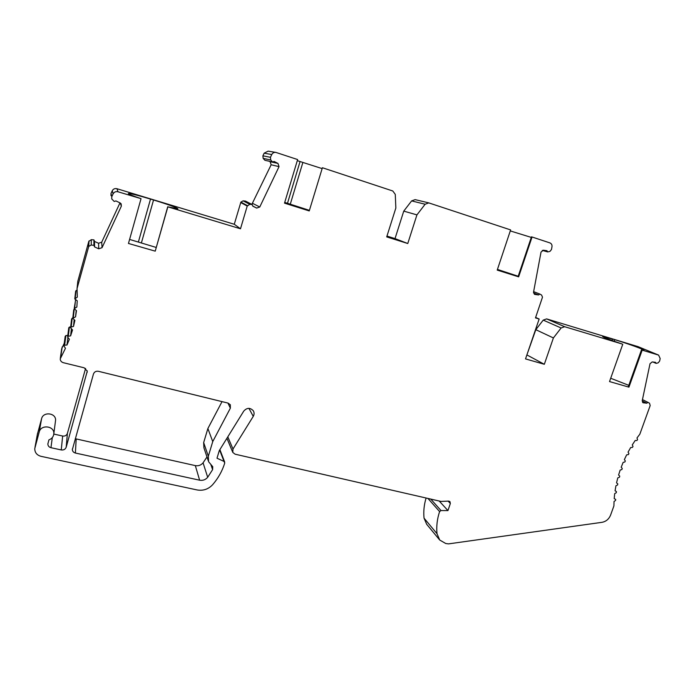 <?xml version="1.0" encoding="UTF-8"?>
<svg xmlns="http://www.w3.org/2000/svg" width="695" height="695" viewBox="0 0 695 695"><rect width="100%" height="100%" fill="white"/><g stroke="black" fill="none" stroke-linecap="round" stroke-linejoin="round"><path stroke-width="1.04" d="M275.733 152.387L268.122 151.145L264.152 153.178L262.892 155.828L263.153 158.382L264.943 160.31L272.579 161.987L274.134 161.457L277.974 163.429L279.043 166.644L259.765 207.006L256.663 208.083L252.806 206.18L252.259 204.599L245.526 201.107L243.128 200.846L240.887 202.097L234.276 224.268L116.96 188.727C114.857 188.258 113.294 188.927 112.269 190.734L111.009 193.453L110.992 195.582M119.983 202.862L101.713 242.19L98.56 243.267L94.537 241.443L93.929 239.897L91.358 239.653L88.804 241.391L77.805 281.31L77.049 288.573L77.31 297.139L74.782 298.928L77.241 300.779L76.85 307.042L74.191 308.702L76.476 310.648L75.573 316.833L72.784 318.336L74.904 320.378L73.496 326.459L71.194 327.024L70.586 327.805L72.532 329.925L70.629 335.859L68.284 336.258L67.615 337.04L69.378 339.238L66.981 344.998L64.618 345.224L63.879 345.997L65.46 348.264L60.222 358.907C60.343 360.827 61.377 362.086 63.341 362.694L84.217 367.82L87.257 371.173L66.199 447.189C65.347 449.326 63.697 450.247 61.247 449.943L50.952 447.693C48.963 447.128 47.938 445.877 47.868 443.966L48.911 439.892C51.951 438.71 53.593 436.625 53.836 433.619C54.436 425.861 40.962 424.271 39.233 431.934L34.767 448.588C34.776 452.558 36.844 455.138 40.97 456.32L197.059 489.94C203.149 490.983 208.326 489.254 212.592 484.745C218.221 478.256 222.27 471.028 224.746 463.044L224.016 461.437L216.996 458.205L219.307 450.56L243.737 411.127C246.942 407.6 250.131 407.479 253.293 410.745C254.361 412.578 254.344 414.446 253.258 416.366L232.99 449.04L232.79 452.41L235.11 454.191L441.004 501.434L448.631 501.104L449.952 501.608L450.343 503.501L447.945 510.59L441.012 510.547L439.605 511.572C437.155 518.983 436.286 526.358 436.999 533.691L439.718 540.032L445.721 543.499L448.466 543.89L602.009 522.319C606.057 521.537 608.924 519.122 610.601 515.064L613.92 505.882L614.033 501.486L615.562 500.443L615.683 499.401L614.198 498.628L614.684 493.641L616.283 492.729L616.439 491.643L615.075 490.766L615.935 485.762L617.577 484.962L617.803 483.876L616.543 482.877L617.768 477.882L619.445 477.222L619.758 476.136L618.585 475.015L620.175 470.072L621.886 469.542L622.268 468.473L621.2 467.231L623.146 462.366L624.866 461.984L625.326 460.933L624.371 459.586L626.655 454.834L628.376 454.591L628.914 453.574L628.072 452.124L630.686 447.519L632.398 447.424L632.997 446.433L632.285 444.904L635.204 440.474L636.898 440.526L637.567 439.579L636.976 437.972L639.834 434.193L650.19 405.541L649.504 403.213L647.888 402.336L646.802 403.213L643.04 402.744L642.215 400.78L650.025 363.702L652.214 361.939L655.455 362.304L656.132 363.381L658.208 362.825L659.633 361.079L660.172 358.542L658.599 355.102L642.18 350.132L643.926 350.219C644.96 349.82 627.029 343.356 614.728 339.664L602.643 336.536C603.39 337.388 609.871 339.872 622.086 343.982L564.653 326.711L561.117 327.988L553.402 337.944L544.324 364.293L525.524 358.907L539.155 319.014L535.48 317.902L542.491 297.165L541.587 295.045L539.789 294.028L538.634 294.949L534.681 294.385L533.543 292.143L541.031 252.059L543.368 250.209L546.93 250.721L547.703 251.92L549.953 251.39L551.465 249.531L551.978 246.794C552.204 244.883 551.517 243.58 549.919 242.903L532.057 236.995L518.635 276.845L518.07 276.645L531.466 236.847L532.057 236.995M77.136 289.989L75.642 291.231L74.817 298.668M75.625 299.823L74.217 308.45M74.313 309.067L73.722 309.822L72.81 318.102M72.819 317.989L71.62 318.883L70.612 327.58M70.708 326.772L68.77 327.727L67.641 336.823M67.823 335.39L65.903 335.572L65.2 336.31L63.905 345.789M64.253 343.278L61.699 348.673L60.361 357.934M85.581 368.419L67.398 433.402C66.581 435.461 65 436.338 62.654 436.034L53.81 434.062M55.4 421.561L55.565 420.336C56.147 412.891 43.255 411.318 41.596 418.668L37.322 434.575M226.909 438.293L232.625 452.002M426.096 498.011C424.054 504.761 423.368 511.477 424.037 518.14L426.678 524.273L439.275 539.502M637.897 346.596L546.635 318.901L543.221 320.117L535.81 329.691L526.862 354.989M518.635 276.845L497.22 270.103L510.617 229.915L428.772 202.888L415.123 199.621L411.622 200.907L403.752 211.124L395.021 238.602L386.967 236.074M269.295 161.266L270.12 161.692L271.154 164.758L251.842 204.382M222.035 401.614L207.883 428.52L203.661 442.593L203.922 447.849L208.222 460.629M206.988 456.963L203.07 462.827C201.02 465.224 198.44 466.154 195.33 465.615L75.26 438.719M240.687 202.514L247.22 206.076L240.496 228.785L167.851 206.841L177.885 208.787C176.73 207.579 168.616 204.643 153.543 199.978L150.52 199.065C137.541 195.191 130.156 193.358 128.349 193.549C128.314 194.079 132.519 195.773 140.955 198.622L118.002 191.785C115.804 191.29 114.171 191.994 113.103 193.879L111.782 196.72L111.765 198.944L114.232 201.489L115.883 200.924L120.079 202.905L121.156 203.852L121.338 206.18L102.052 247.663L98.751 248.801L94.555 246.899L93.912 245.292L91.219 245.04L88.751 246.404L77.049 288.573M234.276 224.268L240.496 228.785M252.259 204.599L249.766 204.33L247.22 206.076M256.663 208.083L252.754 206.033L256.663 208.083M262.892 155.828L270.451 157.313L270.711 159.98L272.579 161.987M428.772 202.888L425.14 204.234L416.931 214.885L407.774 243.519L386.707 236.899L395.846 208.04L395.281 194.4L392.805 190.995L322.402 167.738L309.24 210.933L284.507 203.149L297.625 159.555L275.898 152.413C274.056 152.188 272.675 152.9 271.762 154.551L270.451 157.313M321.82 168.494L297.295 160.649M322.402 167.738L309.24 210.933M309.101 210.255L284.724 202.41M141.024 198.735L128.462 243.459L155.228 251.147L167.851 206.841M642.18 350.132L628.94 387.141L609.524 381.572L622.755 344.268M616.439 491.643L615.084 490.687L616.439 491.643M230.358 408.165L212.739 441.594L208.326 456.233L208.587 461.706L212.757 466.727L212.601 469.646L207.683 477.274C205.546 479.767 202.862 480.749 199.621 480.202L75.39 453.036C73.54 452.523 72.532 451.385 72.358 449.604L93.451 374.032C94.32 371.851 95.98 370.939 98.421 371.304L228.073 403.1L230.332 404.768L230.358 408.165L227.934 403.065M207.883 428.52L212.739 441.594M156.14 247.429L129.591 239.428M155.228 251.147L167.747 206.719M628.793 385.343L610.705 378.262M628.94 387.141L628.271 386.811L641.485 349.846M111.009 193.453L111.782 196.72M94.537 241.443L94.555 246.899M93.929 239.897L93.912 245.292M88.804 241.391L88.543 246.855M76.189 310.448L75.573 316.833M74.174 319.787L73.496 326.459M71.403 328.865L70.629 335.859M67.893 337.614L66.981 344.998M439.214 501.026L447.945 510.59M642.467 399.59L647.888 402.336M642.197 400.876L646.802 403.213M652.961 362.026L656.132 363.381M535.81 329.691L553.402 337.944M527.14 355.067L544.324 364.293M535.636 317.459L539.155 319.014M533.638 291.657L539.789 294.028M533.543 292.977L538.634 294.949M542.291 250.382L547.703 251.92M531.284 237.403L510.286 230.922M518.201 276.262L497.446 269.425M403.752 211.124L416.931 214.885M395.021 238.602L407.774 243.519M240.887 202.097L247.429 205.642M243.128 200.846L249.766 204.33M252.728 203.418L259.765 207.006M271.154 164.758L279.043 166.644M270.12 161.692L277.974 163.429M263.153 158.382L270.711 159.98M264.152 153.178L271.762 154.551M300.058 161.57L287.487 203.279M302.864 162.491L290.293 204.156M76.189 439.058L75.39 453.036M195.33 465.615L199.621 480.202M203.07 462.827L207.683 477.274M210.967 464.851L212.601 469.646M203.661 442.593L208.326 456.233M116.96 188.727L118.002 191.785M150.52 199.065L138.444 241.808M153.543 199.978L141.467 242.677M112.269 190.734L113.103 193.879M120.322 203.036L121.338 206.18M101.713 242.19L102.052 247.663M98.56 243.267L98.751 248.801M91.358 239.653L91.219 245.04M88.995 240.957L88.751 246.404M76.05 290.527L75.216 298.198M75.529 299.866L74.678 307.946M74.243 309.084L73.331 317.572M72.202 318.145L71.194 327.024M69.413 326.989L68.284 336.258M65.903 335.572L64.618 345.224M62.185 346.918L60.734 357.065M87.188 370.748L87.136 372.494M67.398 433.402L66.199 447.189M62.654 436.034L61.247 449.943M52.307 437.598L50.952 447.693M41.596 418.668L39.233 431.934M37.539 433.411L34.993 447.311M219.646 450.012L224.016 461.437M248.914 408.339L253.258 416.366M227.804 436.842L232.99 449.04M448.127 501.13L450.343 503.501M430.761 499.08L441.012 510.547M427.938 498.437L439.605 511.572M424.037 518.14L436.999 533.691M642.58 402.388L643.57 402.892M637.463 346.414L658.374 355.023M546.635 318.901L564.653 326.711M612.504 338.995L611.974 340.498M614.728 339.664L614.154 341.271M543.221 320.117L561.117 327.988M534.299 294.185L535.089 294.489M411.622 200.907L425.14 204.234M72.402 448.944L72.358 449.604M47.972 443.28L47.868 443.966M55.565 420.336L53.836 433.619M219.889 449.622L224.685 462.088M637.68 346.492L658.599 355.102"/></g></svg>
